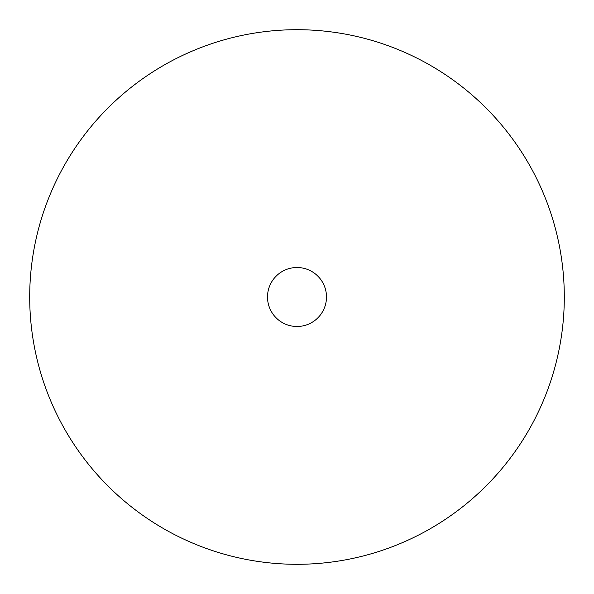 <?xml version="1.0" encoding="UTF-8"?>
<svg xmlns="http://www.w3.org/2000/svg" width="594" height="594" viewBox="0 0 594 594"><rect width="100%" height="100%" fill="white"/><g stroke="black" fill="none" stroke-linecap="round" stroke-linejoin="round"><path stroke-width="0.89" d="M564.3 297A267.3 267.3 0 0 0 297 29.7A267.3 267.3 0 0 0 29.7 297A267.3 267.3 0 0 0 297 564.3A267.3 267.3 0 0 0 564.3 297M326.492 297A29.492 29.492 0 0 0 297 267.508A29.492 29.492 0 0 0 267.508 297A29.492 29.492 0 0 0 297 326.492A29.492 29.492 0 0 0 326.492 297"/></g></svg>
